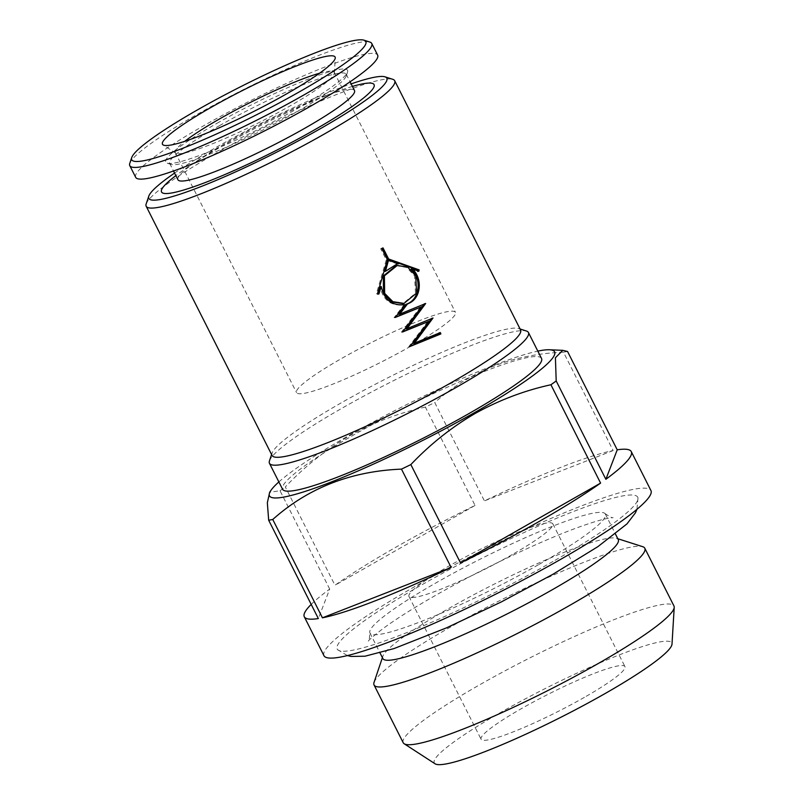 <?xml version="1.0" encoding="UTF-8"?>
<svg xmlns="http://www.w3.org/2000/svg" width="804" height="804" viewBox="0 0 804 804"><rect width="100%" height="100%" fill="white"/><g stroke="black" fill="none" stroke-linecap="round" stroke-linejoin="round"><path stroke-width="0.6" stroke-dasharray="4.02 3.01" d="M539.022 564.408A131.876 16.211 -26.8 0 0 605.382 514.088A131.876 16.211 -26.8 0 0 604.97 513.525A131.876 16.211 -26.8 0 0 436.311 582.689A131.876 16.211 -26.8 0 0 369.75 632.346A131.876 16.211 -26.8 0 0 369.961 633.009A131.876 16.211 -26.8 0 0 539.022 564.408M382.855 658.546A131.876 16.211 153.2 0 1 382.855 656.295A131.876 16.211 153.2 0 1 449.215 608.226A131.876 16.211 153.2 0 1 616.467 538.288A131.876 16.211 153.2 0 1 618.276 539.625M374.051 682.395A151.654 18.633 153.2 0 1 450.361 627.12A151.654 18.633 153.2 0 1 642.708 546.69M403.226 742.745A151.654 18.633 153.2 0 1 479.536 684.877A151.654 18.633 153.2 0 1 673.963 605.985M435.095 763.8A133.042 16.351 153.2 0 1 501.214 712.143A133.042 16.351 153.2 0 1 672.003 644.135M584.407 697.339A80.591 9.899 153.2 0 1 481.083 739.258A80.591 9.899 153.2 0 1 521.635 708.505A80.591 9.899 153.2 0 1 624.959 666.586A80.591 9.899 153.2 0 1 584.407 697.339M512.279 554.559A80.591 9.899 153.2 0 1 408.965 596.478A80.591 9.899 153.2 0 1 449.516 565.725A80.591 9.899 153.2 0 1 552.83 523.806A80.591 9.899 153.2 0 1 512.279 554.559M553.021 561.453A168.368 20.693 153.2 0 1 337.64 649.692A168.368 20.693 153.2 0 1 421.889 584.789A168.368 20.693 153.2 0 1 637.994 497.977A168.368 20.693 153.2 0 1 553.021 561.453M410.663 346.293A89.013 10.934 153.2 0 1 296.535 392.603A89.013 10.934 153.2 0 1 341.328 358.634A89.013 10.934 153.2 0 1 455.446 312.334A89.013 10.934 153.2 0 1 410.663 346.293M319.53 73.244A89.013 10.934 153.2 0 1 334.213 72.32A89.013 10.934 153.2 0 1 334.363 73.124A89.013 10.934 153.2 0 1 289.42 106.289A89.013 10.934 153.2 0 1 175.855 153.192A89.013 10.934 153.2 0 1 175.302 152.599A89.013 10.934 153.2 0 1 184.759 141.323M177.935 179.744A98.912 12.15 153.2 0 1 199.523 159.282A98.912 12.15 153.2 0 1 227.703 142.006A98.912 12.15 153.2 0 1 325.218 95.787A98.912 12.15 153.2 0 1 354.504 90.561M352.423 86.43A119.052 14.633 -26.8 0 0 338.836 90.912A119.052 14.633 -26.8 0 0 221.442 146.549A119.052 14.633 -26.8 0 0 187.523 167.343A119.052 14.633 -26.8 0 0 175.855 175.624M219.452 125.685A98.912 12.15 153.2 0 1 346.253 74.229A98.912 12.15 153.2 0 1 346.253 75.918A98.912 12.15 153.2 0 1 296.495 111.977A98.912 12.15 153.2 0 1 171.051 164.428A98.912 12.15 153.2 0 1 169.694 163.423A98.912 12.15 153.2 0 1 219.452 125.685M217 123.293A101.837 12.512 153.2 0 1 347.559 72.048A101.837 12.512 153.2 0 1 296.324 109.173A101.837 12.512 153.2 0 1 167.162 163.182A101.837 12.512 153.2 0 1 217 123.293M129.786 163.353A135.544 16.653 153.2 0 1 197.975 113.947A135.544 16.653 153.2 0 1 369.88 42.069M135.685 177.342A135.544 16.653 153.2 0 1 203.884 125.625A135.544 16.653 153.2 0 1 377.639 55.124M396.131 265.632L406.713 267.481L414.552 275.842L415.487 293.269L402.884 303.611M269.461 460.833A145.062 17.829 153.2 0 1 342.454 407.95A145.062 17.829 153.2 0 1 526.429 331.027M541.534 358.453A145.062 17.829 -26.8 0 0 355.559 433.909A145.062 17.829 -26.8 0 0 282.576 489.264M272.064 455.466A139.203 17.105 153.2 0 1 272.074 453.094A139.203 17.105 153.2 0 1 342.112 402.352A139.203 17.105 153.2 0 1 518.66 328.534A139.203 17.105 153.2 0 1 520.57 329.941M174.568 173.081A133.343 16.381 153.2 0 1 215.884 147.534A133.343 16.381 153.2 0 1 351.137 83.897M146.177 203.884A139.203 17.105 153.2 0 1 216.226 153.132A139.203 17.105 153.2 0 1 392.774 79.315M323.972 655.712A183.161 22.512 153.2 0 1 416.13 585.814A183.161 22.512 153.2 0 1 650.938 490.54M475.053 505.435L334.977 585.272A183.161 22.512 153.2 0 1 396.452 546.881A183.161 22.512 153.2 0 1 475.053 505.435L425.376 407.095A183.161 22.512 153.2 0 1 434.743 402.563L484.42 500.902A183.161 22.512 153.2 0 1 613.14 450.541L563.463 352.202A183.161 22.512 153.2 0 1 567.554 351.479M278.867 481.928A159.715 19.628 153.2 0 1 349.861 434.924A159.715 19.628 153.2 0 1 537.836 351.117M563.463 352.202C513.253 354.132 470.34 370.915 434.743 402.563M425.376 407.095C399.005 412.864 373.759 422.422 349.66 435.778C326.122 449.506 304.676 466.561 285.299 486.933L334.977 585.272M613.14 450.541L484.42 500.902M311.198 604.407A183.161 22.512 153.2 0 1 329.7 589.081L318.344 618.557M329.7 589.081L280.033 490.741L269.662 492.289M280.033 490.741A183.161 22.512 153.2 0 1 285.299 486.933M427.869 321.489L408.744 346.745L410.181 346.182M439.296 333.007L413.226 343.398M431.597 318.625L405.889 328.866M424.251 304.093L398.543 314.334M411.115 269.049L417.688 271.471L417.979 270.094M383.005 247.883L382.041 248.436M381.87 248.084A139.203 17.105 153.2 0 1 380.684 248.758L386.302 259.873L376.383 293.802L377.92 293.721M403.708 304.947L404.291 304.847M395.206 317.479L394.06 317.68L404.04 304.867C391.035 306.244 383.046 300.204 380.071 286.737M394.06 317.68L395.498 317.118M420.522 306.957L401.407 332.213L402.834 331.65M397.558 263.973L387.347 260.446M397.015 263.983L384.312 271.521M409.889 346.544L408.744 346.745M402.543 332.012L401.407 332.213M378.895 294.023L377.759 294.224M377.528 293.591L376.383 293.802M387.438 259.672L386.302 259.873M381.83 248.557L380.684 248.758M418.824 271.27L417.688 271.471M425.668 303.49L424.522 303.701M433.004 318.032L431.869 318.233M440.351 332.565L439.205 332.766M605.382 514.088L615.422 533.967M616.467 538.288L617.824 538.72M408.965 596.478L481.083 739.258M337.64 649.692L347.408 655.582M604.97 513.525C609.693 516.841 612.417 518.208 613.12 517.635L608.216 518.268C601.945 519.444 592.689 522.208 580.468 526.56C542.7 539.976 482.39 568.549 435.969 595.141C413.809 607.804 396.261 618.879 383.347 628.356C373.77 635.723 368.724 640.054 368.222 641.341C369.126 641.019 369.639 638.024 369.75 632.346M175.302 152.599L296.535 392.603M325.218 95.787L338.836 90.912M346.253 74.229L350.082 81.797M346.253 75.918L347.559 72.048M175.855 153.192L163.081 144.911M518.66 328.534L520.087 328.987M272.074 453.094L271.591 454.521M334.363 73.124L335.278 57.918M171.051 164.428L167.162 163.182M169.694 163.423L173.513 170.991M199.523 159.282L187.523 167.343M334.213 72.32L455.446 312.334M637.994 497.977L636.939 509.334M552.83 523.806L624.959 666.586M382.855 656.295L382.402 657.642M369.961 633.009L380.001 652.888"/><path stroke-width="1.21" d="M615.422 533.967L618.276 539.625A131.876 16.211 153.2 0 1 551.926 589.945A131.876 16.211 153.2 0 1 382.855 658.546L380.001 652.888M617.824 538.72L642.708 546.69A151.654 18.633 153.2 0 1 644.788 548.227A151.654 18.633 153.2 0 1 568.478 606.095A151.654 18.633 153.2 0 1 374.051 684.988A151.654 18.633 153.2 0 1 374.051 682.395L382.402 657.642M644.788 548.227L673.963 605.985A151.654 18.633 153.2 0 1 674.214 607.352A151.654 18.633 153.2 0 1 597.653 663.853A151.654 18.633 153.2 0 1 404.181 743.76A151.654 18.633 153.2 0 1 403.226 742.745L374.051 684.988M674.214 607.352L672.003 644.135A133.042 16.351 153.2 0 1 604.829 693.701A133.042 16.351 153.2 0 1 435.095 763.8L404.181 743.76M184.759 141.323A89.013 10.934 153.2 0 1 220.095 118.63A89.013 10.934 153.2 0 1 319.53 73.244M350.082 81.797L354.504 90.561A98.912 12.15 153.2 0 1 304.736 128.298A98.912 12.15 153.2 0 1 177.935 179.744L173.513 170.991M175.855 175.624A119.052 14.633 -26.8 0 0 189.654 188.146A119.052 14.633 -26.8 0 0 314.173 130.047A119.052 14.633 -26.8 0 0 352.423 86.43M364.051 40.2L369.88 42.069A135.544 16.653 153.2 0 1 371.739 43.436A135.544 16.653 153.2 0 1 303.54 95.153A135.544 16.653 153.2 0 1 129.786 165.664A135.544 16.653 153.2 0 1 129.786 163.353L131.735 157.554A131.142 16.12 153.2 0 1 197.724 109.746A131.142 16.12 153.2 0 1 364.051 40.2A131.142 16.12 153.2 0 1 299.862 91.566A131.142 16.12 153.2 0 1 131.735 157.554M371.739 43.436L377.639 55.124A135.544 16.653 153.2 0 1 309.45 106.842A135.544 16.653 153.2 0 1 135.685 177.342L129.786 165.664M286.455 93.957A96.711 11.889 153.2 0 1 163.081 144.911A96.711 11.889 153.2 0 1 211.13 107.354A96.711 11.889 153.2 0 1 335.278 57.918A96.711 11.889 153.2 0 1 286.455 93.957M384.644 293.349L384.412 275.802L397.276 265.431L407.839 267.27L415.698 275.641L416.623 293.068L404.02 303.409L392.854 301.661L384.644 293.349L383.508 293.55L383.277 276.013L396.131 265.632L397.276 265.431M520.087 328.987L526.429 331.027A145.062 17.829 153.2 0 1 528.419 332.484A145.062 17.829 153.2 0 1 455.436 387.84A145.062 17.829 153.2 0 1 269.461 463.305A145.062 17.829 153.2 0 1 269.461 460.833L271.591 454.521M269.461 463.305L282.576 489.264A145.062 17.829 -26.8 0 0 468.551 413.799A145.062 17.829 -26.8 0 0 541.534 358.453L528.419 332.484M351.137 83.897A133.343 16.381 153.2 0 1 384.995 76.832L392.774 79.315A139.203 17.105 153.2 0 1 394.684 80.722L520.57 329.941A139.203 17.105 153.2 0 1 450.531 383.056A139.203 17.105 153.2 0 1 272.064 455.466L146.177 206.256A139.203 17.105 153.2 0 1 146.177 203.884L148.79 196.146A133.343 16.381 153.2 0 1 174.568 173.081M384.995 76.832A133.343 16.381 153.2 0 1 319.741 129.052A133.343 16.381 153.2 0 1 148.79 196.146M394.684 80.722A139.203 17.105 153.2 0 1 324.645 133.846A139.203 17.105 153.2 0 1 146.177 206.256M404.291 304.847L405.186 304.666L395.206 317.479L421.668 306.756L402.543 332.012L429.004 321.288L409.889 346.544L440.863 333.931L440.351 332.565L414.372 343.197L433.004 318.032L407.025 328.665L425.668 303.49L399.688 314.133L407.477 303.972L409.98 302.796C421.587 296.817 422.291 277.722 412.251 268.848L418.824 271.27L419.125 269.883L388.623 258.999L383.005 247.883A139.203 17.105 153.2 0 1 382.413 248.215A139.203 17.105 153.2 0 1 381.83 248.557L387.438 259.672L377.528 293.591L378.895 294.023L381.217 286.536L380.071 286.737L377.759 294.224M403.708 304.947L405.186 304.666C392.181 306.043 384.191 299.992 381.217 286.536M600.588 483.093A183.161 22.512 153.2 0 1 539.112 521.494A183.161 22.512 153.2 0 1 460.521 562.931L600.588 483.093L550.921 384.754A183.161 22.512 153.2 0 0 556.197 380.955L555.413 357.77L562.76 350.333L567.554 351.479L617.231 449.818A183.161 22.512 153.2 0 1 631.271 451.597A183.161 22.512 153.2 0 1 605.864 479.295L556.197 380.955M631.271 451.597L650.938 490.54A183.161 22.512 153.2 0 1 558.78 560.428A183.161 22.512 153.2 0 1 323.972 655.712L304.294 616.769A183.161 22.512 153.2 0 1 311.198 604.407M537.836 351.117A159.715 19.628 153.2 0 1 549.403 349.76A159.715 19.628 153.2 0 1 474.249 412.784A159.715 19.628 153.2 0 1 327.077 483.616A159.715 19.628 153.2 0 1 270.908 490.43A159.715 19.628 153.2 0 1 278.867 481.928M460.521 562.931L410.844 464.591C430.21 444.22 451.667 427.165 475.204 413.437C499.304 400.08 524.54 390.523 550.921 384.754M451.155 567.463A183.161 22.512 153.2 0 1 322.434 617.824L451.155 567.463L401.477 469.124C350.936 471.184 308.032 487.968 272.757 519.484A183.161 22.512 153.2 0 1 268.667 520.218L318.344 618.557A183.161 22.512 153.2 0 1 304.294 616.769M605.864 479.295L617.231 449.818M322.434 617.824L272.757 519.484M270.908 490.43L269.662 492.289L267.34 502.781L268.667 520.218M410.844 464.591A183.161 22.512 153.2 0 1 401.477 469.124M410.181 346.182L439.728 334.132L439.205 332.766M414.372 343.197L413.226 343.398L431.869 318.233M407.025 328.665L405.889 328.866L424.522 303.701M399.688 314.133L398.543 314.334L406.342 304.173C419.949 299.761 422.06 278.636 411.115 269.049L412.251 268.848M417.688 271.471L417.979 270.094L387.478 259.2L382.041 248.436M395.498 317.118L421.668 306.756M402.834 331.65L429.004 321.288M402.884 303.611L391.709 301.862L383.508 293.55M388.493 260.245L385.458 271.32L384.312 271.521L387.347 260.446L388.493 260.245L398.694 263.772L396.633 264.074M440.863 333.931L439.728 334.132M419.125 269.883L417.979 270.094M388.623 258.999L387.478 259.2M407.477 303.972L406.342 304.173M398.694 263.772L397.015 263.983L385.458 271.32M347.408 655.582L351.087 656.446L365.046 656.205L394.071 648.557L446.421 627.894L501.183 601.995L552.83 574.337L597.935 546.619L626.969 523.896L635.441 512.811L636.939 509.334M549.403 349.76L562.76 350.333M404.02 303.409L402.874 303.611"/></g></svg>
